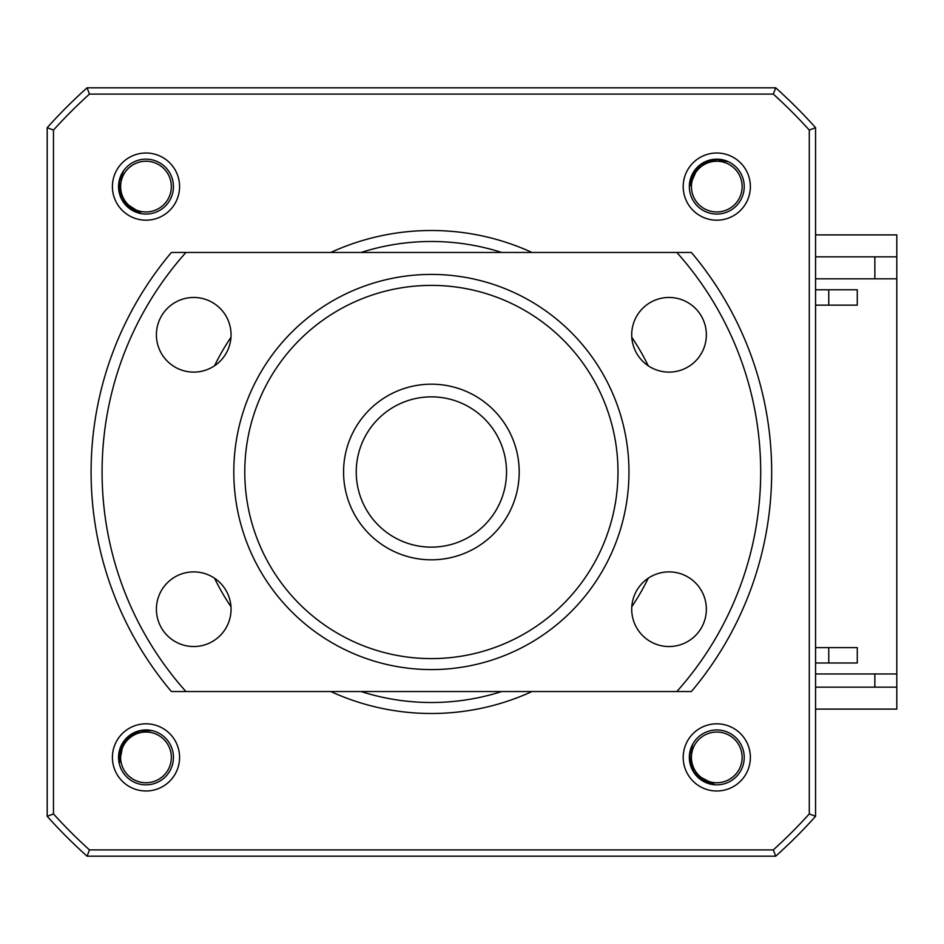 <?xml version="1.0" encoding="UTF-8"?>
<svg xmlns="http://www.w3.org/2000/svg" width="944" height="944" viewBox="0 0 944 944"><rect width="100%" height="100%" fill="white"/><g stroke="black" fill="none" stroke-linecap="round" stroke-linejoin="round"><path stroke-width="1.42" d="M145.99 784.842A27.447 27.447 0 0 0 173.436 757.395A27.447 27.447 0 0 0 145.99 729.948A27.447 27.447 0 0 0 118.555 757.395A27.447 27.447 0 0 0 145.99 784.842M145.99 214.052A27.447 27.447 0 0 0 173.436 186.605A27.447 27.447 0 0 0 145.99 159.158A27.447 27.447 0 0 0 118.555 186.605A27.447 27.447 0 0 0 145.99 214.052M716.779 214.052A27.447 27.447 0 0 0 744.226 186.605A27.447 27.447 0 0 0 716.779 159.158A27.447 27.447 0 0 0 689.344 186.605A27.447 27.447 0 0 0 716.779 214.052M716.779 784.842A27.447 27.447 0 0 0 744.226 757.395A27.447 27.447 0 0 0 716.779 729.948A27.447 27.447 0 0 0 689.344 757.395A27.447 27.447 0 0 0 716.779 784.842M531.991 252.461A241.487 241.487 0 0 0 330.778 252.461M230.973 337.279A241.487 241.487 0 0 0 214.5 365.8M214.5 578.2A241.487 241.487 0 0 0 230.973 606.721M330.778 691.539A241.487 241.487 0 0 0 531.991 691.539M145.99 220.188A33.595 33.595 0 0 0 179.584 186.605A33.595 33.595 0 0 0 145.99 153.011A33.595 33.595 0 0 0 112.407 186.605A33.595 33.595 0 0 0 145.99 220.188M145.99 790.989A33.595 33.595 0 0 0 179.584 757.395A33.595 33.595 0 0 0 145.99 723.812A33.595 33.595 0 0 0 112.407 757.395A33.595 33.595 0 0 0 145.99 790.989M716.779 790.989A33.595 33.595 0 0 0 750.374 757.395A33.595 33.595 0 0 0 716.779 723.812A33.595 33.595 0 0 0 683.196 757.395A33.595 33.595 0 0 0 716.779 790.989M716.779 220.188A33.595 33.595 0 0 0 750.374 186.605A33.595 33.595 0 0 0 716.779 153.011A33.595 33.595 0 0 0 683.196 186.605A33.595 33.595 0 0 0 716.779 220.188M631.807 606.721A241.487 241.487 0 0 0 648.268 578.2M648.268 365.8A241.487 241.487 0 0 0 631.807 337.279M53.478 813.917L53.478 130.083A509.63 509.63 0 0 1 89.468 94.093L773.301 94.093L775.708 87.816A515.908 515.908 0 0 1 815.569 127.676L809.291 130.083L809.291 813.917A509.63 509.63 0 0 1 773.301 849.907L89.468 849.907A509.63 509.63 0 0 1 53.478 813.917L47.2 816.324L47.2 127.676A515.908 515.908 0 0 1 87.06 87.816L775.708 87.816M773.301 94.093A509.63 509.63 0 0 1 809.291 130.083M89.468 94.093L87.06 87.816A515.908 515.908 0 0 0 47.2 127.676L53.478 130.083M815.569 127.676L815.569 816.324L809.291 813.917M815.569 816.324A515.908 515.908 0 0 1 775.708 856.184L773.301 849.907M775.708 856.184L87.06 856.184L89.468 849.907M87.06 856.184A515.908 515.908 0 0 1 47.2 816.324A515.908 515.908 0 0 0 87.06 856.184M815.569 709.097L896.8 709.097L896.8 673.969L815.569 673.969M815.569 256.851L896.8 256.851L896.8 234.903L815.569 234.903M896.8 256.851L896.8 673.969M815.569 687.149L896.8 687.149M874.852 687.149L874.852 673.969M874.852 278.81L874.852 256.851M732.202 166.474A25.358 25.358 0 0 0 696.66 171.183A25.358 25.358 0 0 0 701.357 206.736A25.358 25.358 0 0 0 736.91 202.028A25.358 25.358 0 0 0 732.202 166.474M689.557 183.136L689.781 186.062C691.787 169.507 701.085 160.692 717.676 159.619L728.438 161.766M156.621 734.373A25.358 25.358 0 0 0 122.968 746.763A25.358 25.358 0 0 0 135.358 780.417A25.358 25.358 0 0 0 169.011 768.027A25.358 25.358 0 0 0 156.621 734.373M118.673 759.979L119.534 762.787C117.858 746.208 124.986 735.565 140.939 730.868L151.913 730.597M697.852 740.521A25.358 25.358 0 0 0 699.905 776.322A25.358 25.358 0 0 0 735.706 774.269A25.358 25.358 0 0 0 733.653 738.468A25.358 25.358 0 0 0 697.852 740.521M711.304 784.287L714.242 784.275C697.876 781.054 689.781 771.13 689.934 754.504L692.872 743.931M128.809 167.949A25.358 25.358 0 0 0 127.346 203.786A25.358 25.358 0 0 0 163.17 205.249A25.358 25.358 0 0 0 164.645 169.424A25.358 25.358 0 0 0 128.809 167.949M137.895 212.825L140.821 213.108C124.856 208.294 117.776 197.626 119.558 181.095L123.522 170.864M129.717 208.152L122.036 199.066L120.667 195.974L122.036 199.066L129.717 208.152M119.64 192.493L119.381 191.207M138.461 212.542L136.668 211.952M124.608 203.102L129.635 208.093L124.431 202.866M130.355 208.612L122.106 199.208L120.667 195.974M123.44 201.461L126.413 205.202M122.106 199.208L119.581 192.257M139.24 212.754L134.178 210.89M133.092 210.323L130.532 208.754M129.552 208.022L127.782 206.547M126.649 205.45L126.036 204.801M703.374 780.83L694.253 772.275L692.495 769.207M691.138 765.844L690.748 764.581M711.835 783.945L709.959 783.52M699.115 777.821L702.607 780.381L695.799 774.387M694.253 772.275L691.055 765.608M712.626 784.075L707.41 782.718M706.277 782.269L703.575 780.948M702.525 780.322L700.955 779.272M119.664 751.4L125.198 740.179L130.638 735.175M119.156 760.392L119.015 758.516M121.304 746.444L123.617 742.267L119.876 750.527L122.708 743.719M122.555 743.978L123.617 742.267M119.251 761.183L119.038 755.802M119.133 754.586L119.617 751.625M119.9 750.433L120.454 748.627M692.412 174.97L700.507 165.058M706.454 161.648L707.681 161.176M689.946 183.643L690.217 181.744M696.861 168.374L692.813 174.18L697.061 168.15M693.899 172.268L695.103 170.51L693.899 172.268M689.816 185.154L696.955 168.268L698.277 166.935M700.271 165.235L706.678 161.566M689.863 184.434L690.831 179.136M691.197 177.968L692.318 175.183M692.861 174.085L693.781 172.445M694.89 170.793L695.433 170.073M815.569 278.81L896.8 278.81M815.569 305.148L857.282 305.148L857.282 289.784L815.569 289.784M815.569 662.995L857.282 662.995L857.282 647.631L815.569 647.631M857.282 662.995L828.749 662.995L828.749 647.631M857.282 289.784L828.749 289.784L828.749 305.148M506.527 472A75.142 75.142 0 0 0 431.384 396.858A75.142 75.142 0 0 0 356.242 472A75.142 75.142 0 0 0 431.384 547.142A75.142 75.142 0 0 0 506.527 472M343.569 472A87.816 87.816 0 0 1 431.384 384.184A87.816 87.816 0 0 1 519.2 472A87.816 87.816 0 0 1 431.384 559.816A87.816 87.816 0 0 1 343.569 472M431.384 658.605A186.605 186.605 0 0 0 617.99 472A186.605 186.605 0 0 0 431.384 285.395A186.605 186.605 0 0 0 244.779 472A186.605 186.605 0 0 0 431.384 658.605M431.384 274.421A197.579 197.579 0 0 1 628.964 472A197.579 197.579 0 0 1 431.384 669.579A197.579 197.579 0 0 1 233.805 472A197.579 197.579 0 0 1 431.384 274.421M193.732 297.466A37.323 37.323 0 0 0 156.409 334.79A37.323 37.323 0 0 0 193.732 372.113A37.323 37.323 0 0 0 231.056 334.79A37.323 37.323 0 0 0 193.732 297.466M193.732 571.887A37.323 37.323 0 0 0 156.409 609.21A37.323 37.323 0 0 0 193.732 646.534A37.323 37.323 0 0 0 231.056 609.21A37.323 37.323 0 0 0 193.732 571.887M669.036 571.887A37.323 37.323 0 0 0 631.713 609.21A37.323 37.323 0 0 0 669.036 646.534A37.323 37.323 0 0 0 706.36 609.21A37.323 37.323 0 0 0 669.036 571.887M669.036 297.466A37.323 37.323 0 0 0 631.713 334.79A37.323 37.323 0 0 0 669.036 372.113A37.323 37.323 0 0 0 706.36 334.79A37.323 37.323 0 0 0 669.036 297.466M185.944 691.539L676.836 691.539A329.303 329.303 0 0 0 676.836 252.461L185.944 252.461A329.303 329.303 0 0 0 185.944 691.539L171.395 691.539A340.277 340.277 0 0 1 171.395 252.461L185.944 252.461M676.836 252.461L691.374 252.461A340.277 340.277 0 0 1 691.374 691.539L676.836 691.539M501.677 252.461A230.513 230.513 0 0 0 361.104 252.461M361.104 691.539A230.513 230.513 0 0 0 501.677 691.539M140.75 213.096L123.747 201.91M123.133 200.978L121.351 197.65M119.251 190.334L119.369 191.136M119.451 181.602L119.322 182.393M139.382 212.789L138.792 212.636M122.331 199.609L121.54 198.051M119.971 193.815L119.239 190.263M138.001 212.4L134.201 210.901M140.066 212.955L132.207 209.816M130.437 208.671L126.815 205.615M140.267 212.99L131.393 209.32M139.936 212.919L124.525 202.984M119.817 193.272L119.357 191.066M714.16 784.275L696.141 774.8M695.445 773.938L693.344 770.811M690.536 763.731L690.737 764.522M689.887 755.023L689.828 755.814M712.767 784.098L712.165 784.004M699.126 777.821L696.92 775.685M694.513 772.664L693.569 771.189M691.586 767.118L690.512 763.661M711.363 783.85L707.434 782.729M713.475 784.193L705.333 781.856M703.469 780.889L699.563 778.198M697.12 775.909L713.334 784.181M713.676 784.216L704.484 781.431M691.397 766.599L690.713 764.451M119.522 762.717L123.322 742.716M123.947 741.795L126.331 738.881M132.29 734.125L131.594 734.55M140.432 730.975L139.653 731.152M119.274 761.336L119.192 760.734M124.903 740.533L126.036 739.199M129.352 736.131L132.349 734.09M119.109 759.908L119.038 755.825M119.392 762.032L119.263 753.572M119.64 751.495L121.08 746.987M119.428 762.233L119.416 752.628M119.369 761.902L122.626 743.86M129.8 735.789L131.653 734.515M689.781 185.992L697.887 167.312M698.702 166.545L701.663 164.232M706.832 161.507L707.74 161.164M717.157 159.607L716.354 159.607M689.852 184.587L689.911 183.986M699.905 165.519L701.309 164.48M705.215 162.203L708.59 160.869M690.005 183.16L690.819 179.159M706.808 161.518L708.519 160.893M689.816 185.295L691.539 177.012M692.365 175.065L694.76 170.982M689.804 185.496L691.893 176.127M705.723 161.967L707.811 161.129"/></g></svg>

